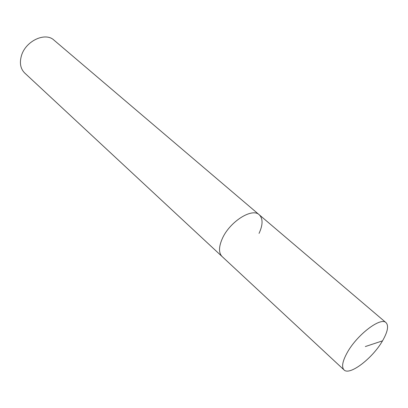 <?xml version="1.0" encoding="UTF-8"?>
<svg xmlns="http://www.w3.org/2000/svg" width="408" height="408" viewBox="0 0 408 408"><rect width="100%" height="100%" fill="white"/><g stroke="black" fill="none" stroke-linecap="round" stroke-linejoin="round"><path stroke-width="0.61" d="M386.05 322.672C380.802 316.69 357.082 334.688 347.254 352.563C342.465 361.253 341.389 367.037 344.031 369.908C349.554 375.977 372.596 358.285 382.52 340.848C387.707 331.811 388.885 325.752 386.05 322.672L259.253 214.786C252.154 207.448 229.556 221.789 222.248 238.746C218.668 247.003 218.622 252.934 222.105 256.55C218.622 252.934 218.668 247.003 222.248 238.746C229.556 221.789 252.154 207.448 259.253 214.786C263.053 218.606 262.987 224.808 259.049 233.396M344.031 369.908L24.71 73.022C20.502 68.809 19.395 63.097 21.389 55.881C25.424 41.075 45.252 31.732 53.968 40.127L259.253 214.786M365.339 346.555L382.52 340.848"/></g></svg>
